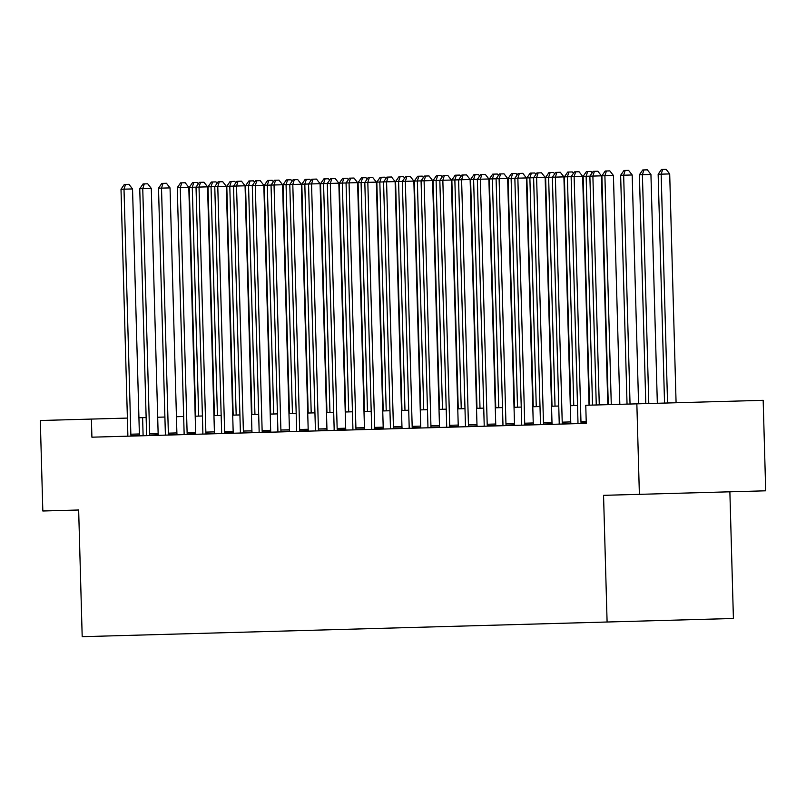 <?xml version="1.0" encoding="UTF-8"?>
<svg xmlns="http://www.w3.org/2000/svg" width="806" height="806" viewBox="0 0 806 806"><rect width="100%" height="100%" fill="white"/><g stroke="black" fill="none" stroke-linecap="round" stroke-linejoin="round"><path stroke-width="1.21" d="M729.873 491.811L733.41 618.484L82.192 636.68L78.656 509.997L42.829 510.994L40.3 420.51L91.4 419.08L91.904 437.184L586.264 423.372L585.76 405.277L636.851 403.846L639.38 494.34L603.553 495.337L607.099 622.02M639.38 494.34L765.7 490.804L763.171 400.32L636.851 403.846M575.907 423.664L572.905 423.744M557.158 424.188L554.145 424.268M538.398 424.712L535.396 424.792M519.648 425.236L516.636 425.316M500.889 425.759L497.886 425.84M482.139 426.283L479.127 426.364M463.379 426.807L460.377 426.888M444.63 427.331L441.617 427.412M425.87 427.855L422.868 427.936M407.111 428.379L404.108 428.46M388.361 428.903L385.359 428.983M369.601 429.427L366.599 429.507M350.852 429.951L347.839 430.031M332.092 430.475L329.09 430.555M313.343 430.998L310.33 431.079M294.583 431.522L291.581 431.603M275.833 432.046L272.821 432.127M257.074 432.57L254.071 432.651M238.324 433.094L235.312 433.175M219.564 433.618L216.562 433.699M200.805 434.142L197.802 434.222M182.055 434.666L179.053 434.746M163.296 435.19L160.293 435.27M144.546 435.714L143.115 435.754L142.602 417.649L138.924 417.76M127.388 418.082L91.4 419.08M577.509 405.509L570.295 405.71M558.76 406.033L551.536 406.234M540 406.556L532.786 406.758M521.24 407.08L514.027 407.282M502.491 407.604L495.277 407.806M483.731 408.128L476.517 408.33M464.981 408.652L457.768 408.854M446.222 409.176L439.008 409.377M427.472 409.7L420.258 409.901M408.713 410.224L401.499 410.425M389.963 410.748L382.749 410.949M371.203 411.272L363.99 411.473M352.454 411.795L345.23 411.997M333.694 412.319L326.48 412.521M314.934 412.843L307.721 413.045M296.185 413.367L288.971 413.569M277.425 413.891L270.212 414.093M258.676 414.415L251.462 414.616M239.916 414.939L232.702 415.14M221.166 415.463L213.953 415.664M202.407 415.987L195.193 416.188M183.657 416.511L176.443 416.712M164.898 417.034L157.684 417.236M146.148 417.558L142.602 417.649M130.844 434.212L139.378 433.971L132.537 188.936L124.003 189.168L130.844 434.212A3.617 1.199 -91.6 0 0 130.975 435.562L131.056 436.086M121.001 189.259L124.326 184.453L125.524 184.423L124.003 189.168L121.001 189.259L127.842 434.293A3.617 1.199 -91.6 0 1 127.791 435.643L127.731 436.177M139.378 433.971A3.617 1.199 -91.6 0 0 139.509 435.321L139.589 435.855M125.524 184.423L128.94 184.322L132.537 188.936M198.669 416.087L192.281 187.264L189.279 187.345L195.667 416.168M202.759 434.081L202.81 433.547A3.617 1.199 -91.6 0 0 202.86 432.197L196.019 187.163L199.344 182.358L200.553 182.327L199.022 187.073L205.862 432.117L214.406 431.875L207.555 186.841L192.281 187.264L193.813 182.509L197.218 182.418L198.326 183.828M189.279 187.345L192.604 182.549L193.813 182.509M149.604 433.688L158.137 433.447L151.296 188.413L142.753 188.644L149.604 433.688A3.617 1.199 -91.6 0 0 149.725 435.039L149.815 435.562M139.75 188.735L143.085 183.929L144.284 183.899L142.753 188.644L139.75 188.735L146.591 433.769A3.617 1.199 -91.6 0 1 146.551 435.119L146.491 435.653M158.137 433.447A3.617 1.199 -91.6 0 0 158.258 434.797L158.349 435.331M144.284 183.899L147.7 183.798L151.296 188.413M168.353 433.165L176.887 432.923L170.046 187.889L161.512 188.12L168.353 433.165A3.617 1.199 -91.6 0 0 168.484 434.515L168.565 435.039M158.51 188.211L161.835 183.405L163.044 183.375L161.512 188.12L158.51 188.211L165.351 433.245A3.617 1.199 -91.6 0 1 165.301 434.595L165.25 435.129M176.887 432.923A3.617 1.199 -91.6 0 0 177.018 434.273L177.098 434.807M163.044 183.375L166.449 183.274L170.046 187.889M217.429 415.564L211.041 186.74L208.029 186.821L214.426 415.644M221.509 433.557L221.569 433.024A3.617 1.199 -91.6 0 0 221.62 431.673L214.769 186.639L218.104 181.834L219.303 181.803L217.781 186.549L224.622 431.593L233.156 431.351L226.315 186.317L211.041 186.74L212.562 181.985L215.978 181.894L217.076 183.305M208.029 186.821L211.363 182.025L212.562 181.985M236.178 415.04L229.791 186.216L226.788 186.297L233.176 415.12M240.269 433.034L240.319 432.5A3.617 1.199 -91.6 0 0 240.369 431.15L233.528 186.115L236.853 181.31L238.062 181.279L236.531 186.025L243.382 431.069L251.915 430.827L245.064 185.793L229.791 186.216L231.322 181.461L234.737 181.37L235.836 182.781M226.788 186.297L230.113 181.501L231.322 181.461M187.113 432.641L195.646 432.399L188.806 187.365L180.272 187.596L187.113 432.641A3.617 1.199 -91.6 0 0 187.234 433.991L187.324 434.515M177.26 187.687L180.594 182.881L181.793 182.851L180.272 187.596L177.26 187.687L184.111 432.721A3.617 1.199 -91.6 0 1 184.06 434.071L184 434.605M195.646 432.399A3.617 1.199 -91.6 0 0 195.767 433.749L195.858 434.283M181.793 182.851L185.209 182.75L188.806 187.365M205.862 432.117A3.617 1.199 -91.6 0 0 205.993 433.467L206.074 433.991M214.406 431.875A3.617 1.199 -91.6 0 0 214.527 433.225L214.608 433.759M200.553 182.327L203.968 182.227L207.555 186.841M224.622 431.593A3.617 1.199 -91.6 0 0 224.743 432.943L224.834 433.467M233.156 431.351A3.617 1.199 -91.6 0 0 233.277 432.701L233.367 433.235M219.303 181.803L222.718 181.703L226.315 186.317M254.938 414.516L248.55 185.692L245.538 185.773L251.935 414.596M259.018 432.51L259.079 431.976A3.617 1.199 -91.6 0 0 259.129 430.626L252.278 185.592L255.613 180.786L256.812 180.756L255.29 185.501L262.131 430.545L270.665 430.303L263.824 185.269L248.55 185.692L250.072 180.937L253.487 180.846L254.595 182.257M245.538 185.773L248.873 180.977L250.072 180.937M273.697 413.992L267.3 185.168L264.297 185.249L270.685 414.072M277.778 431.986L277.828 431.452A3.617 1.199 -91.6 0 0 277.879 430.102L271.038 185.068L274.372 180.262L275.571 180.232L274.04 184.977L280.891 430.021L289.425 429.779L282.574 184.745L267.3 185.168L268.831 180.413L272.247 180.322L273.345 181.733M264.297 185.249L267.622 180.453L268.831 180.413M292.447 413.468L286.059 184.645L283.047 184.725L289.445 413.549M296.527 431.462L296.588 430.938A3.617 1.199 -91.6 0 0 296.638 429.578L289.787 184.544L293.122 179.738L294.321 179.708L292.8 184.453L299.641 429.497L308.174 429.255L301.333 184.221L286.059 184.645L287.581 179.889L290.996 179.798L292.104 181.209M283.047 184.725L286.382 179.929L287.581 179.889M311.207 412.944L304.809 184.121L301.807 184.201L308.194 413.025M315.287 430.938L315.337 430.414A3.617 1.199 -91.6 0 0 315.388 429.054L308.547 184.02L311.882 179.214L313.081 179.184L311.549 183.929L318.4 428.973L326.934 428.732L320.083 183.697L304.809 184.121L306.34 179.365L309.756 179.275L310.854 180.685M301.807 184.201L305.142 179.406L306.34 179.365M329.956 412.42L323.569 183.597L320.556 183.677L326.954 412.501M334.037 430.414L334.097 429.89A3.617 1.199 -91.6 0 0 334.147 428.53L327.307 183.496L330.631 178.69L331.83 178.66L330.309 183.405L337.15 428.449L345.683 428.208L338.842 183.174L323.569 183.597L325.09 178.841L328.505 178.751L329.614 180.161M320.556 183.677L323.891 178.882L325.09 178.841M348.716 411.896L342.318 183.073L339.316 183.153L345.703 411.977M352.796 429.89L352.857 429.366A3.617 1.199 -91.6 0 0 352.897 428.006L346.056 182.972L349.391 178.166L350.59 178.136L349.058 182.881L355.909 427.926L364.443 427.684L357.602 182.65L342.318 183.073L343.85 178.317L347.265 178.227L348.363 179.637M339.316 183.153L342.651 178.358L343.85 178.317M367.465 411.372L361.078 182.549L358.076 182.63L364.463 411.453M371.556 429.366L371.606 428.842A3.617 1.199 -91.6 0 0 371.657 427.482L364.816 182.448L368.14 177.642L369.35 177.612L367.818 182.358L374.659 427.402L383.193 427.16L376.352 182.126L361.078 182.549L362.599 177.794L366.015 177.703L367.123 179.113M358.076 182.63L361.4 177.834L362.599 177.794M386.225 410.848L379.828 182.025L376.825 182.106L383.223 410.929M390.305 428.842L390.366 428.318A3.617 1.199 -91.6 0 0 390.416 426.958L383.565 181.924L386.9 177.119L388.099 177.088L386.578 181.834L393.419 426.878L401.952 426.636L395.111 181.602L379.828 182.025L381.359 177.27L384.774 177.179L385.873 178.589M376.825 182.106L380.16 177.31L381.359 177.27M404.975 410.325L398.587 181.501L395.585 181.582L401.972 410.405M409.065 428.318L409.116 427.795A3.617 1.199 -91.6 0 0 409.166 426.434L402.325 181.4L405.65 176.595L406.859 176.564L405.327 181.31L412.168 426.354L420.712 426.112L413.861 181.078L398.587 181.501L400.119 176.746L403.524 176.655L404.632 178.066M395.585 181.582L398.91 176.786L400.119 176.746M423.734 409.801L417.347 180.977L414.334 181.058L420.732 409.881M427.815 427.795L427.875 427.271A3.617 1.199 -91.6 0 0 427.926 425.911L421.075 180.876L424.409 176.071L425.608 176.04L424.087 180.786L430.928 425.83L439.461 425.588L432.62 180.554L417.347 180.977L418.868 176.222L422.284 176.131L423.382 177.542M414.334 181.058L417.669 176.262L418.868 176.222M442.484 409.277L436.096 180.453L433.094 180.534L439.482 409.357M446.574 427.271L446.625 426.747A3.617 1.199 -91.6 0 0 446.675 425.387L439.834 180.353L443.159 175.547L444.368 175.517L442.837 180.262L449.688 425.306L458.221 425.064L451.37 180.03L436.096 180.453L437.628 175.698L441.043 175.607L442.141 177.018M433.094 180.534L436.419 175.738L437.628 175.698M461.244 408.753L454.856 179.929L451.844 180.01L458.241 408.833M465.324 426.747L465.384 426.223A3.617 1.199 -91.6 0 0 465.435 424.863L458.584 179.829L461.919 175.023L463.118 174.993L461.596 179.738L468.437 424.782L476.971 424.54L470.13 179.506L454.856 179.929L456.377 175.174L459.793 175.083L460.901 176.494M451.844 180.01L455.178 175.214L456.377 175.174M480.003 408.229L473.606 179.406L470.603 179.486L476.991 408.31M484.084 426.223L484.134 425.699A3.617 1.199 -91.6 0 0 484.184 424.339L477.343 179.305L480.678 174.499L481.877 174.469L480.346 179.214L487.197 424.258L495.73 424.016L488.879 178.982L473.606 179.406L475.137 174.65L478.552 174.559L479.651 175.97M470.603 179.486L473.928 174.69L475.137 174.65M498.753 407.705L492.365 178.882L489.353 178.962L495.75 407.786M502.833 425.699L502.894 425.175A3.617 1.199 -91.6 0 0 502.944 423.815L496.093 178.781L499.428 173.975L500.627 173.945L499.105 178.69L505.946 423.734L514.48 423.493L507.639 178.458L492.365 178.882L493.887 174.126L497.302 174.036L498.41 175.446M489.353 178.962L492.688 174.167L493.887 174.126M517.512 407.181L511.115 178.358L508.112 178.438L514.5 407.262M521.593 425.175L521.643 424.651A3.617 1.199 -91.6 0 0 521.694 423.291L514.853 178.257L518.187 173.451L519.386 173.421L517.855 178.166L524.706 423.21L533.24 422.969L526.389 177.935L511.115 178.358L512.646 173.602L516.062 173.512L517.16 174.922M508.112 178.438L511.447 173.643L512.646 173.602M536.262 406.657L529.874 177.834L526.862 177.914L533.26 406.738M540.342 424.651L540.403 424.127A3.617 1.199 -91.6 0 0 540.453 422.767L533.612 177.733L536.937 172.927L538.136 172.897L536.615 177.642L543.456 422.687L551.989 422.445L545.148 177.411L529.874 177.834L531.396 173.078L534.811 172.988L535.919 174.398M526.862 177.914L530.197 173.119L531.396 173.078M555.022 406.133L548.624 177.31L545.622 177.391L552.009 406.214M559.102 424.127L559.163 423.603A3.617 1.199 -91.6 0 0 559.203 422.243L552.362 177.209L555.697 172.403L556.896 172.373L555.364 177.119L562.215 422.163L570.749 421.921L563.908 176.887L548.624 177.31L550.155 172.555L553.571 172.464L554.669 173.874M545.622 177.391L548.957 172.595L550.155 172.555M573.771 405.609L567.384 176.786L564.381 176.867L570.769 405.69M589.055 405.186L582.657 176.363L567.384 176.786L568.915 172.031L572.32 171.94L573.429 173.35M564.381 176.867L567.706 172.071L568.915 172.031M592.531 405.086L586.133 176.262L583.131 176.343L589.529 405.166M607.805 404.662L601.417 175.839L586.133 176.262L587.665 171.507L591.08 171.416L592.178 172.827M583.131 176.343L586.466 171.547L587.665 171.507M243.382 431.069A3.617 1.199 -91.6 0 0 243.503 432.419L243.583 432.943M251.915 430.827A3.617 1.199 -91.6 0 0 252.036 432.177L252.127 432.711M238.062 181.279L241.478 181.179L245.064 185.793M262.131 430.545A3.617 1.199 -91.6 0 0 262.252 431.895L262.343 432.419M270.665 430.303A3.617 1.199 -91.6 0 0 270.796 431.653L270.876 432.187M256.812 180.756L260.227 180.655L263.824 185.269M280.891 430.021A3.617 1.199 -91.6 0 0 281.012 431.371L281.093 431.895M289.425 429.779A3.617 1.199 -91.6 0 0 289.545 431.129L289.636 431.663M275.571 180.232L278.987 180.131L282.574 184.745M299.641 429.497A3.617 1.199 -91.6 0 0 299.772 430.847L299.852 431.371M308.174 429.255A3.617 1.199 -91.6 0 0 308.305 430.606L308.386 431.139M294.321 179.708L297.736 179.607L301.333 184.221M318.4 428.973A3.617 1.199 -91.6 0 0 318.521 430.323L318.612 430.847M326.934 428.732A3.617 1.199 -91.6 0 0 327.055 430.082L327.145 430.616M313.081 179.184L316.496 179.083L320.083 183.697M337.15 428.449A3.617 1.199 -91.6 0 0 337.281 429.8L337.361 430.323M345.683 428.208A3.617 1.199 -91.6 0 0 345.814 429.558L345.895 430.092M331.83 178.66L335.246 178.559L338.842 183.174M355.909 427.926A3.617 1.199 -91.6 0 0 356.03 429.276L356.121 429.8M364.443 427.684A3.617 1.199 -91.6 0 0 364.564 429.034L364.655 429.568M350.59 178.136L354.005 178.035L357.602 182.65M374.659 427.402A3.617 1.199 -91.6 0 0 374.79 428.752L374.871 429.276M383.193 427.16A3.617 1.199 -91.6 0 0 383.324 428.51L383.404 429.044M369.35 177.612L372.755 177.511L376.352 182.126M393.419 426.878A3.617 1.199 -91.6 0 0 393.54 428.228L393.63 428.752M401.952 426.636A3.617 1.199 -91.6 0 0 402.073 427.986L402.164 428.52M388.099 177.088L391.515 176.988L395.111 181.602M412.168 426.354A3.617 1.199 -91.6 0 0 412.299 427.704L412.38 428.228M420.712 426.112A3.617 1.199 -91.6 0 0 420.833 427.462L420.913 427.996M406.859 176.564L410.274 176.464L413.861 181.078M430.928 425.83A3.617 1.199 -91.6 0 0 431.049 427.18L431.139 427.704M439.461 425.588A3.617 1.199 -91.6 0 0 439.582 426.938L439.673 427.472M425.608 176.04L429.024 175.94L432.62 180.554M449.688 425.306A3.617 1.199 -91.6 0 0 449.808 426.656L449.889 427.18M458.221 425.064A3.617 1.199 -91.6 0 0 458.342 426.414L458.433 426.948M444.368 175.517L447.783 175.416L451.37 180.03M468.437 424.782A3.617 1.199 -91.6 0 0 468.558 426.132L468.649 426.656M476.971 424.54A3.617 1.199 -91.6 0 0 477.102 425.89L477.182 426.424M463.118 174.993L466.533 174.892L470.13 179.506M487.197 424.258A3.617 1.199 -91.6 0 0 487.318 425.608L487.398 426.132M495.73 424.016A3.617 1.199 -91.6 0 0 495.851 425.367L495.942 425.9M481.877 174.469L485.293 174.368L488.879 178.982M505.946 423.734A3.617 1.199 -91.6 0 0 506.077 425.084L506.158 425.608M514.48 423.493A3.617 1.199 -91.6 0 0 514.611 424.843L514.691 425.377M500.627 173.945L504.042 173.844L507.639 178.458M524.706 423.21A3.617 1.199 -91.6 0 0 524.827 424.56L524.918 425.084M533.24 422.969A3.617 1.199 -91.6 0 0 533.36 424.319L533.451 424.853M519.386 173.421L522.802 173.32L526.389 177.935M543.456 422.687A3.617 1.199 -91.6 0 0 543.587 424.037L543.667 424.56M551.989 422.445A3.617 1.199 -91.6 0 0 552.12 423.795L552.201 424.329M538.136 172.897L541.551 172.796L545.148 177.411M562.215 422.163A3.617 1.199 -91.6 0 0 562.336 423.513L562.427 424.037M570.749 421.921A3.617 1.199 -91.6 0 0 570.87 423.271L570.96 423.805M556.896 172.373L560.311 172.272L563.908 176.887M577.862 423.603L577.912 423.079A3.617 1.199 -91.6 0 0 577.962 421.719L571.122 176.685L574.446 171.88L575.655 171.849L574.124 176.595L580.965 421.639A3.617 1.199 -91.6 0 0 581.096 422.989L581.176 423.513M575.655 171.849L579.061 171.749L582.657 176.363M596.269 404.985L589.871 176.161L593.206 171.356L594.405 171.325L592.884 176.071L599.271 404.894M594.405 171.325L597.82 171.225L601.417 175.839M619.824 404.32L613.426 175.496L601.891 175.819L608.278 404.642M611.28 404.562L604.893 175.738L606.424 170.983L609.83 170.892L613.426 175.496M601.891 175.819L605.215 171.023L606.424 170.983M638.574 403.796L632.186 174.973L620.64 175.295L627.038 404.118M630.04 404.038L623.653 175.214L625.174 170.459L628.589 170.368L632.186 174.973M620.64 175.295L623.975 170.499L625.174 170.459M657.333 403.272L650.936 174.449L639.4 174.771L645.787 403.594M648.79 403.514L642.402 174.69L643.934 169.935L647.349 169.844L650.936 174.449M639.4 174.771L642.725 169.975L643.934 169.935M676.083 402.748L669.695 173.925L658.149 174.247L664.547 403.071M667.549 402.99L661.162 174.167L662.683 169.411L666.099 169.32L669.695 173.925M658.149 174.247L661.484 169.451L662.683 169.411M130.975 435.562L139.509 435.321M149.725 435.039L158.258 434.797M168.484 434.515L177.018 434.273M187.234 433.991L195.767 433.749M205.993 433.467L214.527 433.225M224.743 432.943L233.277 432.701M243.503 432.419L252.036 432.177M262.252 431.895L270.796 431.653M281.012 431.371L289.545 431.129M299.772 430.847L308.305 430.606M318.521 430.323L327.055 430.082M337.281 429.8L345.814 429.558M356.03 429.276L364.564 429.034M374.79 428.752L383.324 428.51M393.54 428.228L402.073 427.986M412.299 427.704L420.833 427.462M431.049 427.18L439.582 426.938M449.808 426.656L458.342 426.414M468.558 426.132L477.102 425.89M487.318 425.608L495.851 425.367M506.077 425.084L514.611 424.843M524.827 424.56L533.36 424.319M543.587 424.037L552.12 423.795M562.336 423.513L570.87 423.271M580.965 421.639L586.214 421.488M581.096 422.989L586.254 422.838"/></g></svg>

